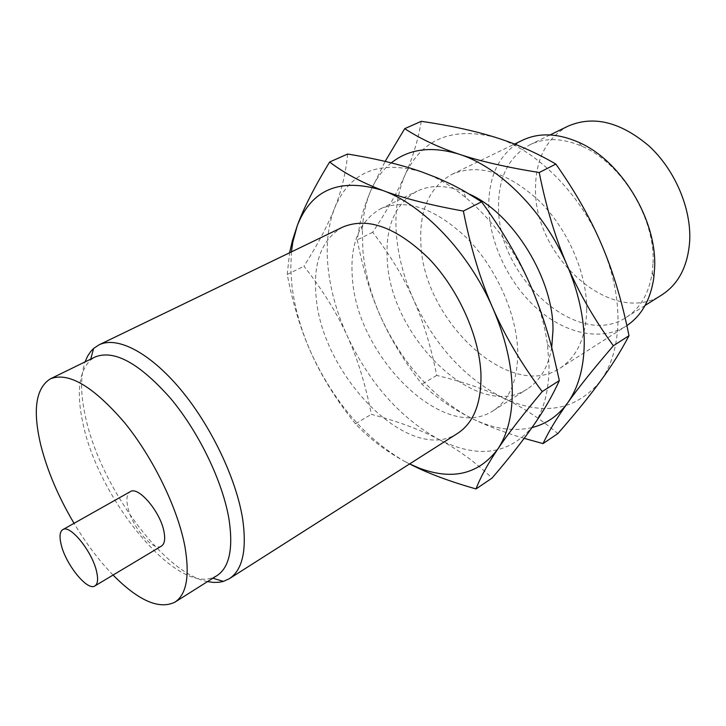 <?xml version="1.0" encoding="UTF-8"?>
<svg xmlns="http://www.w3.org/2000/svg" width="726" height="726" viewBox="0 0 726 726"><rect width="100%" height="100%" fill="white"/><g stroke="black" fill="none" stroke-linecap="round" stroke-linejoin="round"><path stroke-width="0.54" stroke-dasharray="3.63 2.72" d="M568.077 126.133C546.379 138.194 535.525 159.13 535.516 188.951C534.082 257.494 613.107 327.553 662.067 294.756M653.001 263.148C655.496 218.39 621.674 162.914 582.025 146.298C562.568 137.985 545.217 137.468 529.971 144.737C508.554 156.698 498.081 177.806 498.562 208.053C498.227 277.532 577.832 349.805 626.202 317.389C640.405 308.241 649.089 293.204 652.257 272.286L653.001 263.148M522.52 140.227C499.361 153.113 488.117 175.91 488.779 208.616C490.15 244.689 509.434 284.238 537.503 309.04C565.554 333.724 601.164 341.755 626.121 326.092L626.865 325.602M586.726 309.612C587.016 273.23 567.732 228.899 538.946 200.648C507.256 172.017 478.289 163.223 452.044 174.276C429.574 186.918 419.183 210.005 420.862 243.537C423.149 319.903 509.534 402.122 560.091 368.127C577.052 356.974 585.936 337.463 586.726 309.612M161.453 546.088C153.195 552.123 131.215 525.996 127.64 506.303C126.133 498.662 127.005 493.789 130.244 491.683M495.168 137.305C535.942 149.456 580.128 193.125 601.899 245.334C612.98 271.878 618.334 297.451 617.962 322.054C617.254 346.393 611.365 366.158 600.302 381.341C575.419 410.68 543.102 416.261 503.381 398.075C464.64 378.173 434.702 345.358 413.548 299.647C403.819 277.722 398.084 255.761 396.342 233.772C394.735 211.765 397.612 192.19 404.999 175.048C421.788 139.111 451.844 126.533 495.168 137.305M113.047 575.065C99.035 560.599 86.031 543.347 74.034 523.319M421.28 121.306C418.085 140.136 412.658 158.05 404.999 175.048C397.421 192.127 386.668 211.193 372.737 232.247C390.234 255.198 403.837 277.668 413.548 299.647C423.385 321.6 431.099 346.856 436.689 375.424C462.471 381.658 484.696 389.209 503.381 398.075C522.058 406.805 540.208 418.648 557.831 433.594M217.038 575.582L211.892 577.941C173.224 591.291 97.701 497.011 82.864 422.949C76.33 392.702 78.862 371.757 90.46 360.096L95.179 356.956M524.163 438.359C503.808 432.306 486.257 425.599 471.519 418.249L465.611 415.208C449.43 406.569 434.874 396.233 421.951 384.199C404.709 362.129 391.051 339.859 380.969 317.38C370.832 294.965 362.918 269.137 357.228 239.907L359.86 224.098C362.074 213.871 365.614 202.935 370.487 191.292L385.134 161.408M436.689 375.424L421.951 384.199M372.737 232.247L357.228 239.907M207.5 581.599C162.706 572.914 99.562 485.249 85.323 416.089C80.477 393.9 80.377 375.841 85.042 361.911M391.269 162.887C382.312 170.165 375.387 179.631 370.487 191.292C365.695 202.853 362.991 215.767 362.374 230.024L362.882 250.561C364.96 272.804 370.986 295.083 380.969 317.38C401.224 361.058 429.411 393.619 465.52 415.081L471.519 418.249C492.8 428.803 512.964 431.916 532.004 427.569M291.435 251.886L290.772 268.556L291.988 286.117C294.838 308.895 301.517 331.818 312.044 354.887C301.354 331.682 293.086 304.893 287.233 274.492L289.574 252.775M457.716 433.304C409.927 465.448 322.389 376.24 316.173 297.379C312.761 262.64 321.627 239.208 342.763 227.084M347.609 154.03C345.875 172.942 341.538 190.992 334.595 208.18C327.753 225.459 317.534 244.807 303.958 266.233C322.544 289.855 336.946 313.042 347.164 335.775C357.528 358.472 365.577 384.662 371.322 414.337C397.421 421.207 419.782 429.493 438.404 439.203C399.772 417.532 369.352 383.056 347.164 335.775C336.918 313.097 330.566 290.5 328.116 267.994C325.793 245.461 327.952 225.532 334.595 208.18C349.796 171.817 378.908 159.747 421.933 171.98C436.462 177.09 451.009 185.593 465.584 197.508C492.954 220.441 514.689 250.007 530.815 286.207C539.291 305.909 544.845 325.302 547.458 344.396L549.047 365.514C549.074 390.452 543.847 410.489 533.365 425.618C509.652 454.685 477.989 459.213 438.404 439.203C457.035 448.759 474.913 461.718 492.056 478.089M287.233 274.492L303.958 266.233M551.724 347.473C548.266 366.893 540.144 380.723 527.357 388.964C477.608 422.423 390.815 337.989 387.312 260.797C385.098 226.866 395.026 203.652 417.105 191.165C432.061 184.077 449.557 185.094 469.604 194.214M355.441 423.793C337.136 401.124 322.671 378.155 312.044 354.887C334.795 402.994 365.432 438.359 403.965 461.001C385.315 450.755 369.144 438.359 355.441 423.793L371.322 414.337M409.564 463.959L403.965 461.001L409.618 463.923M517.756 351.702C516.93 314.412 496.484 268.248 467.154 238.355C434.947 208.008 406.133 198.134 380.714 208.743C359.08 221.067 349.651 244.39 352.437 278.73C357.246 356.756 444.43 443.513 493.263 410.671C509.652 399.881 517.82 380.224 517.756 351.702M550.027 134.945L529.971 144.737M645.087 305.474L626.202 317.389M582.025 146.298L577.941 141.978M652.257 272.286L653.781 278.04M452.044 174.276L514.553 144.084M560.091 368.127L626.121 326.092M211.892 577.941L212.845 578.223M90.46 360.096L90.723 359.134M362.374 230.024L359.86 224.098M465.584 197.508L463.515 190.684M380.714 208.743L417.105 191.165M493.263 410.671L527.357 388.964M547.458 344.396L552.368 349.968"/><path stroke-width="1.09" d="M645.087 305.474L662.067 294.756C678.692 283.92 687.903 265.961 689.7 240.905C691.333 208.416 674.989 169.938 649.08 146.035C620.458 121.85 593.46 115.225 568.077 126.133L550.027 134.945M626.865 325.602C641.485 315.774 650.46 299.911 653.781 278.04L654.598 268.193C657.357 219.933 620.676 159.793 577.941 141.978C557.205 133.148 538.728 132.568 522.52 140.227L514.553 144.084M96.694 572.024C92.592 551.932 70.032 524.009 62.781 529.653C59.831 531.604 59.269 536.45 61.075 544.201C65.458 564.138 87.465 591.508 94.943 585.909C97.72 584.049 98.3 579.421 96.694 572.024M62.781 529.653L130.244 491.683C138.294 485.649 160.791 512.266 164.067 532.104C165.383 539.4 164.512 544.064 161.453 546.088L94.943 585.909M74.034 523.319C58.289 496.729 47.181 470.539 40.701 444.748C32.534 409.99 35.783 388.011 50.439 378.8C68.598 371.748 93.309 386.359 124.554 422.65C153.395 458.052 177.988 508.89 184.985 546.914C189.867 576.054 186.518 594.467 174.93 602.153C159.203 609.813 138.575 600.792 113.047 575.065M543.03 443.604L557.831 433.594C575.101 413.856 589.258 396.432 600.302 381.341C611.392 366.294 620.948 351.075 628.997 335.702C622.164 301.735 613.125 271.606 601.899 245.334C590.819 219.025 575.473 191.936 555.871 164.076C536.142 152.605 515.905 143.684 495.168 137.305C474.423 130.807 449.784 125.48 421.28 121.306L404.718 128.656C420.318 138.82 438.531 147.36 459.34 154.275C479.931 161.19 506.567 167.27 539.218 172.525C546.206 207.436 555.517 238.364 567.151 265.317C578.722 292.342 594.122 319.159 613.37 345.767C593.441 368.971 578.159 388.056 567.541 403.012C556.751 418.149 548.584 431.671 543.03 443.604L524.163 438.359M50.439 378.8L95.179 356.956C114.272 349.424 139.401 363.236 170.574 398.383C199.287 432.705 223.1 482.481 229.144 520.134C233.3 549.01 229.262 567.487 217.038 575.582L174.93 602.153M628.997 335.702L613.37 345.767M385.134 161.408L404.718 128.656M555.871 164.076L539.218 172.525M85.042 361.911L87.51 356.321L90.632 351.593L93.6 348.471L99.035 344.841C117.067 335.929 149.365 352.228 180.257 389.045C211.112 425.817 236.531 479.233 242.738 519.544C246.949 550.254 242.493 569.964 229.371 578.676L223.426 581.381L219.207 582.261L213.544 582.433L207.5 581.599M532.004 427.569C546.315 424.002 558.167 415.826 567.541 403.012C578.332 387.856 583.904 367.946 584.258 343.307C584.276 318.396 578.577 292.397 567.151 265.317C544.7 212.046 500.042 167.116 459.34 154.275C431.798 145.853 409.11 148.73 391.269 162.887M289.574 252.775L292.424 240.605L297.233 225.768L292.814 242.094L291.435 251.886M99.035 344.841L342.763 227.084C367.683 216.738 396.369 227.211 428.821 258.492C458.415 289.266 479.505 336.41 480.957 374.162C481.501 403.012 473.76 422.732 457.716 433.304L229.371 578.676M297.233 225.768C303.504 208.507 314.294 187.254 329.613 162.025C344.433 173.26 362.174 182.752 382.847 190.484C340.058 177.443 311.518 189.205 297.233 225.768M329.613 162.025L347.609 154.03C376.495 158.749 401.269 164.729 421.933 171.98L437.342 177.906L452.017 184.613L463.515 190.684L481.592 201.81L463.36 211.066C470.593 247.648 480.403 279.982 492.791 308.078C468.86 252.557 423.267 204.895 382.847 190.484C403.302 198.216 430.137 205.077 463.36 211.066M469.604 194.214C513.246 213.526 553.702 279.201 552.985 330.203L551.724 347.473M409.618 463.923L418.675 467.898C452.135 480.648 478.479 474.423 497.7 449.212C507.837 434.139 512.683 413.974 512.238 388.728C511.449 363.191 504.96 336.301 492.791 308.078C505.105 336.256 521.586 364.089 542.24 391.577C522.502 415.136 507.655 434.348 497.7 449.212C487.582 464.25 480.358 477.499 476.02 488.943C453.714 482.599 434.883 475.875 419.519 468.787L409.564 463.959M542.24 391.577L559.329 380.578L552.368 349.968C546.56 327.226 539.382 305.973 530.815 286.207C519.045 258.819 502.637 230.677 481.592 201.81M476.02 488.943L492.056 478.089C509.135 458.151 522.902 440.664 533.365 425.618C543.883 410.617 552.531 395.606 559.329 380.578M212.845 578.223L223.426 581.381M90.723 359.134L93.6 348.471M292.814 242.094L292.424 240.605M418.675 467.898L419.519 468.787"/></g></svg>
